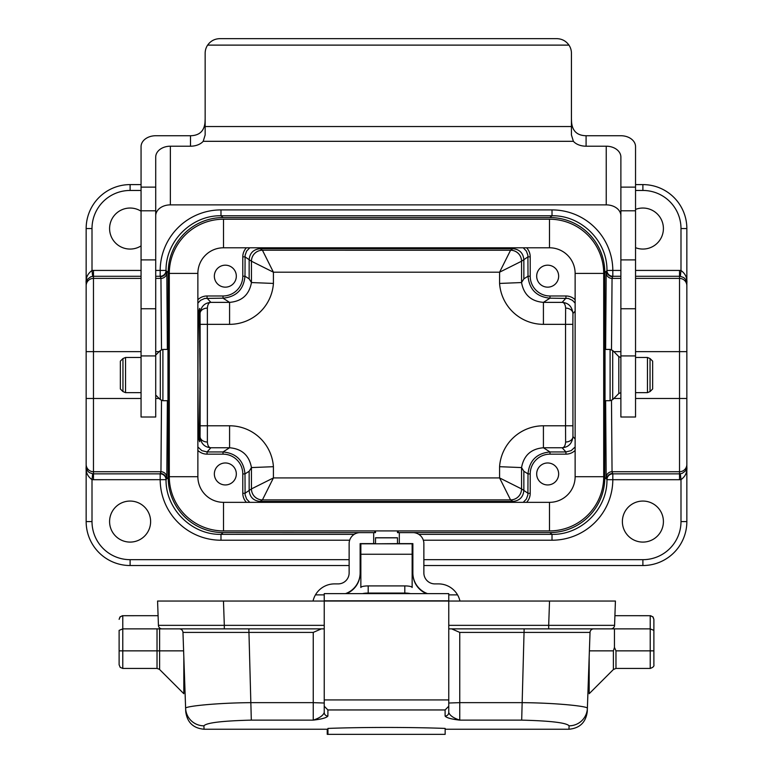 <?xml version="1.0" encoding="UTF-8"?>
<svg xmlns="http://www.w3.org/2000/svg" width="773" height="773" viewBox="0 0 773 773"><rect width="100%" height="100%" fill="white"/><g stroke="black" fill="none" stroke-linecap="round" stroke-linejoin="round"><path stroke-width="1.16" d="M418.811 534.365L552.019 534.365L549.864 532.568L398.221 532.568L398.221 530.916M605.626 349.425L606.187 272.55L606.96 270.453C607.433 241.176 581.296 215.155 552.019 215.764L220.981 215.764L223.136 217.561A54.941 54.941 -140.2 0 0 168.195 272.502L168.195 477.627A54.941 54.941 -39.8 0 0 223.136 532.568L374.779 532.636M514.209 502.344L512.866 501.435L260.134 501.435L258.791 502.344M197.869 438.996L198.7 438.088C199.753 443.055 199.965 442.813 199.357 437.373L200.062 375.069L199.357 312.756C199.965 307.316 199.753 307.084 198.7 312.041C197.733 327.501 197.733 422.628 198.7 438.088L199.734 441.731M199.357 437.373L200.052 436.61C200.893 443.547 204.507 447.267 210.884 447.76L207.058 451.944L223.02 451.944C236.335 453.278 243.659 460.602 244.993 473.917L245.099 494.807L246.635 499.068L249.766 502.344M197.869 446.978L201.83 450.63L207.058 451.944L207.058 454.147A13.189 13.189 132.5 0 1 197.869 450.417M249.766 247.785L246.635 251.061L245.099 255.322L244.993 276.212C243.659 289.527 236.335 296.851 223.02 298.185L204.739 298.426L200.516 300.339L197.869 303.151M197.869 299.721A13.189 13.189 47.5 0 1 207.058 295.982L207.058 298.185L210.884 302.369C204.507 302.861 200.893 306.581 200.052 313.519A7.324 5.411 179 0 1 207.377 308.108L207.377 442.021C207.695 445.741 208.865 447.654 210.884 447.76L229.581 447.76C241.92 448.804 249.215 455.413 251.457 467.578L249.148 471.269L249.148 490.449L251.447 488.913A10.986 10.977 -135 0 0 262.434 499.889L260.134 501.435C253.467 500.788 249.805 497.126 249.148 490.449L244.993 493.29L242.79 493.29L242.79 473.917A19.789 19.779 147.5 0 0 223.02 454.147L207.058 454.147M199.734 308.398L198.7 312.041L197.869 311.132M167.973 387.698L167.973 362.431M549.864 532.568A54.941 54.941 39.8 0 0 604.805 477.627L604.805 272.502A54.941 54.941 140.2 0 0 549.864 217.561L552.019 215.764L552.019 209.908A60.806 60.806 140.2 0 1 612.815 270.424L620.883 270.424M605.027 362.431L605.027 387.698M611.491 400.433L612.052 471.723L612.815 473.849L679.525 473.849L679.525 351.647L635.541 351.647M141.063 351.647L93.475 351.647L93.475 473.849L160.185 473.849L160.948 471.723L161.509 400.433M620.883 276.28L612.815 276.28L612.052 278.406L611.491 349.696M161.509 349.696L160.948 278.406L160.185 276.28L155.711 276.28M223.136 217.561L549.864 217.561M374.779 532.568L374.779 530.916M207.058 295.982L223.02 295.982A19.789 19.779 32.5 0 0 242.79 276.212L242.79 256.839A13.189 13.189 -145.6 0 1 246.403 247.785M236.325 276.174A10.986 10.986 0 0 0 219.841 266.656A10.986 10.986 0 0 0 219.841 285.681A10.986 10.986 0 0 0 236.325 276.174M141.063 211.213A20.513 20.513 0 0 0 114.568 241.949A20.513 20.513 0 0 0 141.063 245.891M635.541 247.698A20.513 20.513 0 0 0 663.408 228.557A20.513 20.513 0 0 0 635.541 209.406M349.135 565.527L130.106 565.527A43.955 43.955 0 0 1 86.151 521.582L86.151 228.557A43.955 43.955 0 0 1 130.106 184.602L141.063 184.602M141.063 276.28L93.475 276.28L93.475 351.647L86.151 351.647L86.151 398.481L141.063 398.481M635.541 184.602L642.894 184.602A43.955 43.955 0 0 1 686.849 228.557L686.849 521.582A43.955 43.955 0 0 1 642.894 565.527L423.865 565.527M258.791 247.785L260.134 248.693L512.866 248.693L514.209 247.785M207.377 308.108C207.695 304.388 208.865 302.475 210.884 302.369L229.581 302.369C241.92 301.325 249.215 294.726 251.457 282.551L251.447 261.226L249.148 259.68L249.148 278.86L251.447 282.551L273.42 283.44A43.974 43.955 32.5 0 1 229.581 324.341L200.13 324.341L200.052 313.519L199.357 312.756M526.597 247.785A13.189 13.189 145.6 0 1 530.21 256.839L530.21 276.212A19.789 19.779 -32.5 0 0 549.98 295.982L565.942 295.982A13.189 13.189 -47.5 0 1 575.131 299.721M558.657 276.174A10.986 10.986 0 0 0 542.173 266.656A10.986 10.986 0 0 0 542.173 285.681A10.986 10.986 0 0 0 558.657 276.174M635.541 398.481L686.849 398.481L686.849 351.647L679.525 351.647L679.525 276.28L635.541 276.28M575.131 311.132L572.948 313.519C572.107 306.581 568.493 302.861 562.116 302.369C564.135 302.475 565.305 304.388 565.623 308.108L565.546 324.341L543.419 324.341L543.419 302.369C531.08 301.325 523.785 294.726 521.543 282.551L523.852 278.86L523.852 259.68L521.553 261.216A10.986 10.977 45 0 0 510.567 250.239L499.58 272.202L521.553 261.226L521.553 282.551L499.58 283.44L499.58 272.202L273.42 272.202L273.42 283.44M575.131 450.417A13.189 13.189 -132.5 0 1 565.942 454.147L549.98 454.147A19.789 19.779 -147.5 0 0 530.21 473.917L530.21 493.29A13.189 13.189 34.4 0 1 526.597 502.344M558.657 473.965A10.986 10.986 0 0 0 542.173 464.447A10.986 10.986 0 0 0 542.173 483.473A10.986 10.986 0 0 0 558.657 473.965M150.619 521.582A20.513 20.513 0 0 0 119.844 503.812A20.513 20.513 0 0 0 119.844 539.341A20.513 20.513 0 0 0 150.619 521.582M622.381 521.582A20.513 20.513 0 0 0 653.156 539.341A20.513 20.513 0 0 0 653.156 503.812A20.513 20.513 0 0 0 622.381 521.582M412.869 565.527L412.144 565.527M360.856 565.527L360.131 565.527M207.377 442.021A7.324 5.411 -179 0 1 200.052 436.61L200.13 425.788L229.581 425.788A43.974 43.955 147.5 0 1 273.42 466.689L273.42 477.927L499.58 477.927L521.553 488.913A10.986 10.986 -56.3 0 1 510.567 499.899A10.986 10.977 135 0 0 521.553 488.913L523.852 490.449L523.852 471.269L521.553 467.578C523.785 455.413 531.08 448.804 543.419 447.76L549.98 451.944L565.942 451.944L571.17 450.63L575.131 446.978M246.403 502.344A13.189 13.189 -34.4 0 1 242.79 493.29M236.325 473.965A10.986 10.986 0 0 0 219.841 464.447A10.986 10.986 0 0 0 219.841 483.473A10.986 10.986 0 0 0 236.325 473.965M679.525 479.704L679.525 473.849L682.163 473.366L685.4 470.979L686.849 466.747C687.361 472.158 685.409 476.448 680.994 479.627A13.189 13.189 -90 0 1 679.525 479.704L612.815 479.704A60.806 60.806 39.8 0 1 552.019 540.221L552.019 534.365C581.296 534.974 607.433 508.953 606.96 479.675L606.187 477.579L605.626 400.704M155.711 270.424L160.185 270.424A60.806 60.806 -140.2 0 1 220.981 209.908L220.981 215.764C191.704 215.155 165.567 241.176 166.04 270.453L166.813 272.55L167.374 349.425M167.374 400.704L166.813 477.579L166.04 479.675C165.567 508.953 191.704 534.974 220.981 534.365L354.189 534.365M523.234 502.344L526.365 499.068L527.901 494.807L528.007 473.917C529.341 460.602 536.665 453.278 549.98 451.944L549.98 454.147M251.447 261.226L251.447 261.216A10.986 10.986 123.7 0 1 262.434 250.23L273.42 272.202L251.447 261.226A10.986 10.977 135 0 1 262.434 250.239M575.131 303.151L572.484 300.339L568.261 298.426L549.98 298.185C536.665 296.851 529.341 289.527 528.007 276.212L527.901 255.322L526.365 251.061L523.234 247.785M530.21 493.29L528.007 493.29L523.852 490.449C523.205 497.107 519.543 500.769 512.866 501.435L510.567 499.899L499.58 477.927L499.58 466.689A43.974 43.955 -147.5 0 1 543.419 425.788L565.546 425.788L565.623 442.021C565.305 445.741 564.135 447.654 562.116 447.76C568.493 447.267 572.107 443.547 572.948 436.61L575.131 438.996M93.475 270.424L93.475 276.28L90.837 276.763L87.6 279.15L86.151 283.382C85.639 277.971 87.591 273.681 92.006 270.502A13.189 13.189 90 0 1 93.475 270.424L141.063 270.424M86.151 466.747L87.6 470.979L89.291 472.564L92.663 473.801L92.006 479.627C87.591 476.448 85.639 472.158 86.151 466.747L86.769 469.607M686.849 283.382L685.4 279.15L683.709 277.565L680.337 276.328L680.994 270.502C685.409 273.681 687.361 277.971 686.849 283.382L686.231 280.522M612.815 479.704L606.96 479.675A5.865 5.855 160.2 0 1 612.815 473.849L612.815 479.704M349.676 540.221L220.981 540.221A60.806 60.806 -39.8 0 1 160.185 479.704L160.185 473.849A5.865 5.855 -160.2 0 1 166.04 479.675L93.475 479.704A13.189 13.189 90 0 1 92.006 479.627L92.006 521.582A38.09 38.09 0 0 0 130.106 559.671L349.135 559.671M612.815 276.28A5.865 5.855 19.8 0 1 606.96 270.453L612.815 270.424L612.815 276.28M166.04 270.453A5.865 5.855 -19.8 0 1 160.185 276.28L160.185 270.424L166.04 270.424M680.337 473.801L680.994 479.627L680.994 521.582A38.09 38.09 0 0 1 642.894 559.671L423.865 559.671M92.663 276.328L92.006 270.502L92.006 228.557A38.09 38.09 0 0 1 130.106 190.458L141.063 190.458M229.581 425.788L229.581 447.76L223.02 451.944L223.02 454.147M510.567 499.899L262.434 499.899L273.42 477.927L251.447 488.913L251.447 467.578L273.42 466.689M499.58 466.689L521.543 467.578L521.553 488.913M543.419 425.788L543.419 447.76L562.116 447.76L565.942 451.944L565.942 454.147M565.623 442.021A7.324 5.411 179 0 0 572.948 436.61L572.87 324.341L565.546 324.341L565.546 425.788L572.87 425.788M223.02 295.982L223.02 298.185L229.581 302.369L229.581 324.341M242.79 256.839L244.993 256.839L249.148 259.68C249.795 253.022 253.457 249.36 260.134 248.693L262.434 250.23L510.567 250.239M572.87 324.341L572.948 313.519A7.324 5.411 1 0 0 565.623 308.108M223.503 219.213A54.207 54.207 0 0 0 169.297 273.42L169.297 476.709A54.207 54.207 0 0 0 223.503 530.916L549.497 530.916A54.207 54.207 0 0 0 603.703 476.709L603.703 273.42A54.207 54.207 0 0 0 549.497 219.213L223.503 219.213L223.503 247.785L549.497 247.785A25.644 25.644 0 0 1 575.131 273.42L575.131 476.709A25.644 25.644 0 0 1 549.497 502.344L223.503 502.344A25.644 25.644 0 0 1 197.869 476.709L197.869 273.42A25.644 25.644 0 0 1 223.503 247.785M652.644 361.146L652.644 388.983L650.045 391.573L650.045 358.556L652.644 361.146M610.1 400.704L610.1 349.425L605.027 349.425L605.027 400.704L610.1 400.704L612.689 399.631L612.689 350.498L618.815 356.624L618.815 393.505L620.883 392.645M120.356 362.199L120.356 361.146L122.955 358.556L122.955 391.573L120.356 388.983L120.356 362.199M162.9 349.425L162.9 400.704L167.973 400.704L167.973 349.425L162.9 349.425L160.311 350.498L160.311 399.631L155.711 395.032M360.131 544.347L360.856 544.347M368.19 585.915L368.19 593.065L404.81 593.065L404.81 585.915L368.19 585.915A7.324 1.585 0 0 0 360.856 587.499L360.856 543.805L375.514 543.805L375.514 537.766L397.486 537.766L397.486 543.622L412.869 543.612L412.869 572.909A21.973 21.973 -0 0 0 427.508 593.625M313.046 601.036A21.973 21.973 -0 0 1 315.452 594.881L324.235 594.881L315.452 594.881A21.973 21.973 -0 0 1 334.487 583.895L338.149 583.895A10.986 10.986 180 0 0 349.135 572.909L349.135 543.612A10.986 10.986 -0 0 1 360.131 532.616L373.678 532.616L373.678 543.622L375.514 543.622M373.678 543.612L360.131 543.612L360.131 573.305A21.973 21.973 180 0 1 346.536 593.625M375.514 543.805L397.486 543.622M397.486 543.805L412.144 543.805L412.144 587.499A7.324 1.585 0 0 0 404.81 585.915M412.144 544.347L412.869 544.347M375.514 530.916L375.514 532.636L373.678 532.636M399.322 532.636L397.486 532.636L397.486 530.916M459.954 601.036A21.973 21.973 -0 0 0 457.548 594.881L448.765 594.881L457.548 594.881A21.973 21.973 -0 0 0 438.513 583.895L434.851 583.895A10.986 10.986 180 0 1 423.865 572.909L423.865 543.612A10.986 10.986 -0 0 0 412.869 532.616L399.322 532.616L399.322 543.612M345.492 593.625A21.973 21.973 -0 0 0 360.131 572.909M426.464 593.625A21.973 21.973 180 0 1 412.869 573.305L412.869 572.909M410.405 593.625A7.324 1.585 180 0 0 404.81 593.065M368.19 593.065A7.324 1.585 180 0 0 362.595 593.625M445.151 729.239L568.967 729.239L569.083 725.818C566.454 722.755 550.656 720.861 521.688 720.127L459.751 720.127C451.374 719.17 446.485 717.817 445.103 716.069L445.103 709.952L327.897 709.952L327.897 716.069C326.515 717.817 321.626 719.17 313.249 720.127C319.539 718.059 323.201 715.508 324.235 712.464A3.662 3.604 -0 0 0 327.897 716.069M185.617 708.174L185.617 708.213C185.153 706.309 216.179 702.889 251.312 702.647L313.249 702.647L313.249 720.127L251.312 720.127C222.334 720.861 206.536 722.755 203.917 725.818L204.033 729.239C193.211 728.234 187.114 722.34 185.733 711.566L182.969 632.411A3.662 3.662 0 0 0 179.307 628.874M327.936 728.417C362.856 727.122 410.231 727.122 445.151 728.417C410.231 727.122 362.856 727.122 327.936 728.417L327.936 734.35L327.24 734.35L327.24 729.239M119.119 630.391L119.119 664.77L119.119 630.391L122.781 628.874L122.781 668.432L120.211 667.379L119.119 664.77M159.615 669.37L157.025 668.432L157.025 628.874L122.781 628.874L122.781 615.695L120.192 616.767L119.119 619.357L119.912 617.067L122.366 615.714L158.088 615.695L157.576 601.036L615.424 601.036L614.574 625.347L615.424 601.036M448.765 628.874L614.458 628.874L614.458 647.445L615.975 650.856L615.975 668.432L650.219 668.432L650.219 650.856L653.881 650.856L653.881 664.77L653.881 619.357L653.881 630.391L650.219 628.874L614.458 628.874M324.235 712.464L324.235 593.625L448.765 593.625L448.765 712.464C449.799 715.508 453.471 718.059 459.751 720.127L459.751 702.647L521.688 702.647C556.811 702.889 587.857 706.309 587.383 708.223L587.267 711.566C585.886 722.34 579.789 728.234 568.967 729.239M159.615 669.515L183.819 693.71L183.819 656.712M321.317 628.874L313.249 632.411L182.969 632.411M185.617 708.203L185.617 708.213A18.31 18.243 -2 0 0 203.917 725.818M159.615 657.263L159.615 669.515L159.615 650.856L119.119 650.856M159.615 668.094L159.615 664.2M324.235 628.874L159.615 628.874L159.615 650.856L183.616 650.856M324.235 706.203L327.897 709.952M324.235 699.932L448.765 699.932M445.103 709.952L448.765 706.203M569.083 725.818A18.31 18.243 2 0 0 587.383 708.223L590.031 632.411L459.751 632.411L451.683 628.874M589.181 656.712L589.181 693.71L613.385 669.515L615.975 668.432M589.384 650.856L613.385 650.856L613.385 669.515L613.385 650.856L614.458 647.445M586.63 707.633L587.383 708.155M448.765 712.464A3.662 3.604 180 0 1 445.103 716.069M610.921 628.874A3.662 3.662 0 0 0 614.574 625.347L548.685 625.347L549.535 601.036L608.1 601.036L549.535 601.036M614.912 615.695L650.634 615.714L653.088 617.067L653.881 619.357L652.808 616.767L650.219 615.695L650.219 650.856L615.975 650.856M590.031 632.411A3.662 3.662 0 0 1 593.693 628.874M223.465 601.036L164.9 601.036L223.465 601.036L224.315 625.347L158.426 625.347A3.662 3.662 0 0 0 162.079 628.874A3.662 3.662 0 0 1 158.426 625.347L157.576 601.036M157.025 628.874L159.615 628.874M327.936 734.35L445.151 734.35L445.151 728.417M205.154 118.82L205.029 122.153C204.285 131.024 199.444 135.555 190.506 135.739L190.506 146.203A14.648 9.778 180 0 0 203.193 141.314L205.154 134.966L205.154 53.231A14.648 14.581 180 0 1 207.637 45.114C210.614 40.95 214.672 38.795 219.812 38.65L556.792 38.65C561.923 38.795 565.981 40.95 568.957 45.114A14.648 14.581 180 0 1 571.44 53.231L571.44 134.966L573.402 141.314A14.648 9.778 180 0 0 586.089 146.203L586.089 135.739C577.151 135.555 572.32 131.024 571.576 122.153L571.44 118.82M620.883 355.938L635.541 355.938L635.541 417.014L620.883 417.014L620.883 157.112A14.648 10.909 0 0 0 606.235 146.203L606.235 204.874A14.648 10.909 180 0 1 620.883 215.783M606.235 146.203L586.089 146.203M190.506 146.203L170.36 146.203A14.648 10.909 0 0 0 155.711 157.112L155.711 417.014L141.063 417.014L141.063 146.648A14.648 10.909 180 0 1 155.711 135.739L190.506 135.739M606.235 204.874L170.36 204.874L170.36 146.203M155.711 215.783A14.648 10.909 180 0 1 170.36 204.874M620.883 187.124L635.541 187.124L635.541 146.648A14.648 10.909 180 0 0 620.883 135.739L586.089 135.739M155.711 187.124L141.063 187.124M571.44 126.54L205.154 126.54M568.957 45.114L207.637 45.114M155.711 210.787L141.063 210.787M155.711 355.938L141.063 355.938M635.541 355.938L635.541 187.124M620.883 210.787L635.541 210.787M223.136 532.568L220.981 534.365L220.981 540.221M168.195 272.502L166.185 270.83A5.865 5.855 160 0 1 160.33 276.695M160.33 473.443A5.865 5.855 -160 0 1 166.185 479.299L168.195 477.627M604.805 477.627L606.815 479.299A5.865 5.855 160 0 1 612.67 473.443M612.67 276.695A5.865 5.855 -160 0 1 606.815 270.83L604.805 272.502M613.839 398.481L620.883 398.481M686.849 464.399A7.324 7.324 0 0 1 679.525 471.723L612.052 471.723A5.865 5.855 160 0 0 606.187 477.579M155.711 398.481L159.161 398.481M166.813 477.579A5.865 5.855 -160 0 0 160.948 471.723L93.475 471.723A7.324 7.324 180 0 1 86.151 464.399M620.883 351.647L613.839 351.647M606.187 272.55A5.865 5.855 -160 0 0 612.052 278.406L620.883 278.406M635.541 278.406L679.525 278.406A7.324 7.324 0 0 1 686.849 285.73M159.161 351.647L155.711 351.647M86.151 285.73A7.324 7.324 180 0 1 93.475 278.406L141.063 278.406M155.711 278.406L160.948 278.406A5.865 5.855 160 0 0 166.813 272.55M635.541 270.424L679.525 270.424A13.189 13.189 -90 0 1 680.994 270.502L680.994 228.557A38.09 38.09 0 0 0 642.894 190.458L635.541 190.458M220.981 209.908L552.019 209.908M543.419 324.341A43.974 43.955 -32.5 0 1 499.58 283.44M200.13 425.788L200.13 324.341M521.553 261.216A10.986 10.986 -123.7 0 0 510.567 250.23L512.866 248.693C519.533 249.341 523.195 253.003 523.852 259.68L528.007 256.839L530.21 256.839M242.79 276.212L244.993 276.212L249.148 278.86M523.852 278.86L528.007 276.212L530.21 276.212M549.98 295.982L549.98 298.185L543.419 302.369L562.116 302.369L565.942 298.185L565.942 295.982M552.019 540.221L423.324 540.221M360.131 559.671L360.856 559.671M412.144 559.671L412.869 559.671M530.21 473.917L528.007 473.917L523.852 471.269M251.447 488.913L251.447 488.913A10.986 10.986 56.3 0 0 262.434 499.899M249.148 471.269L244.993 473.917L242.79 473.917M92.006 228.557L86.151 228.557A43.955 43.955 0 0 1 130.106 184.602L130.106 190.458M642.894 190.458L642.894 184.602A43.955 43.955 0 0 1 686.849 228.557L680.994 228.557M680.994 521.582L686.849 521.582A43.955 43.955 0 0 1 642.894 565.527L642.894 559.671M130.106 559.671L130.106 565.527A43.955 43.955 0 0 1 86.151 521.582L92.006 521.582M92.663 473.801L93.475 473.849L93.475 479.704M680.337 276.328L679.525 276.28L679.525 270.424M549.497 219.213L549.497 247.785M603.703 273.42L575.131 273.42M603.703 476.709L575.131 476.709M549.497 530.916L549.497 502.344M223.503 530.916L223.503 502.344M169.297 476.709L197.869 476.709M169.297 273.42L197.869 273.42M635.541 357.484L647.455 357.484L647.455 392.645L650.045 391.573M141.063 392.645L125.545 392.645L125.545 357.484L122.955 358.556M397.486 537.844L375.514 537.844M360.856 554.251L412.144 554.251M448.765 625.347L548.685 625.347L548.685 628.874M248.858 628.874L251.312 720.127M324.235 703.024L313.249 702.647L313.249 632.411M224.315 628.874L224.315 625.347L324.235 625.347M459.751 632.411L459.751 702.647L448.765 703.024M521.688 720.127L524.142 628.874M448.765 600.824L324.235 600.824M573.402 141.314L203.193 141.314M155.711 259.892L141.063 259.892M620.883 259.892L635.541 259.892M686.231 469.607L686.849 466.747M86.769 280.522L86.151 283.382M647.455 357.484L650.045 358.556M635.541 392.645L647.455 392.645M618.815 356.624L620.883 357.484M618.815 393.505L612.689 399.631M610.1 349.425L612.689 350.498M125.545 392.645L122.955 391.573M141.063 357.484L125.545 357.484M155.711 355.097L160.311 350.498M162.9 400.704L160.311 399.631M360.856 543.805L412.144 543.805M327.936 729.239L204.033 729.239M650.219 668.432C653.088 667.437 654.306 666.22 653.881 664.77M157.025 668.432L122.781 668.432M155.711 308.746L141.063 308.746M620.883 308.746L635.541 308.746"/></g></svg>
